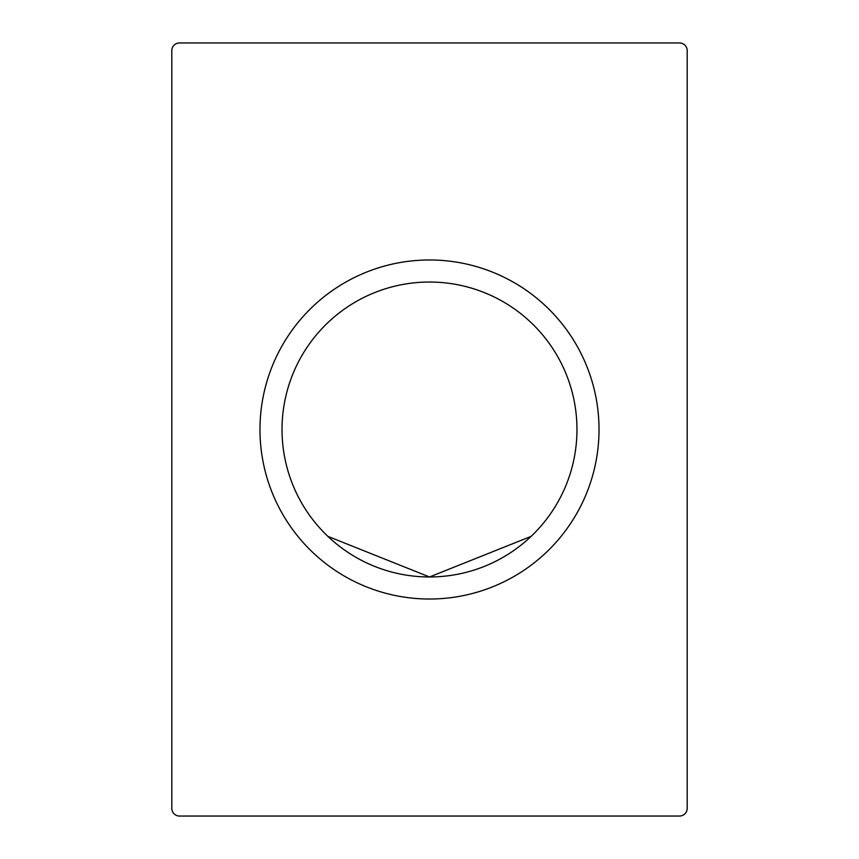 <?xml version="1.0" encoding="UTF-8"?>
<svg xmlns="http://www.w3.org/2000/svg" width="859" height="859" viewBox="0 0 859 859"><rect width="100%" height="100%" fill="white"/><g stroke="black" fill="none" stroke-linecap="round" stroke-linejoin="round"><path stroke-width="1.29" d="M429.5 576.969L531.12 536.37L429.5 576.969A147.469 147.469 0 0 0 576.969 429.5A147.469 147.469 0 0 0 429.5 282.031A147.469 147.469 0 0 0 282.031 429.5A147.469 147.469 0 0 0 429.5 576.969L327.88 536.37L429.5 576.969M429.5 599.024A169.524 169.524 0 0 0 599.024 429.5A169.524 169.524 0 0 0 429.5 259.976A169.524 169.524 0 0 0 259.976 429.5A169.524 169.524 0 0 0 429.5 599.024M171.8 50.681L171.8 808.319A7.731 7.731 0 0 0 179.531 816.05L679.469 816.05A7.731 7.731 0 0 0 687.2 808.319L687.2 50.681A7.731 7.731 0 0 0 679.469 42.95L179.531 42.95A7.731 7.731 0 0 0 171.8 50.681"/></g></svg>
